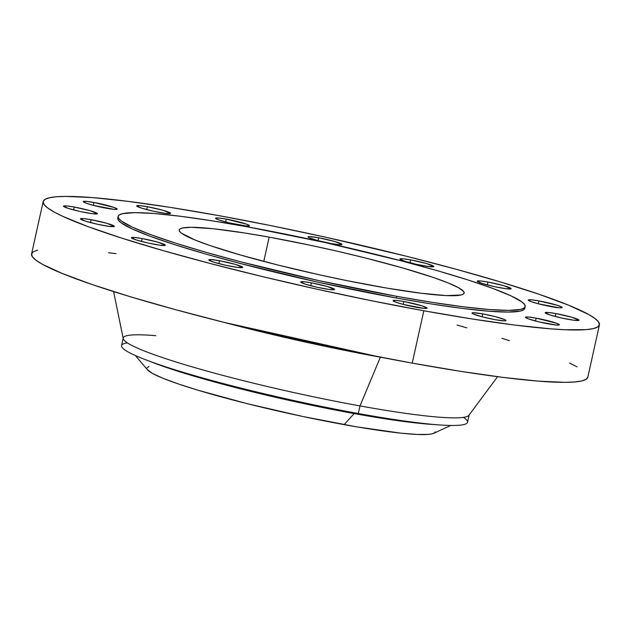 <?xml version="1.0" encoding="UTF-8"?>
<svg xmlns="http://www.w3.org/2000/svg" width="631" height="631" viewBox="0 0 631 631"><rect width="100%" height="100%" fill="white"/><g stroke="black" fill="none" stroke-linecap="round" stroke-linejoin="round"><path stroke-width="0.95" d="M463.391 417.383A177.177 16.367 -167.5 0 1 439.775 424.955A177.177 16.367 -167.5 0 1 358.305 413.526A177.177 16.367 12.5 0 0 467.516 422.289L469.196 414.685A177.177 16.367 -167.5 0 1 359.985 405.922L380.367 357.185L384.208 357.88A201.305 18.591 -167.5 0 1 380.367 357.185L224.281 322.425A201.305 18.591 -167.5 0 0 380.367 357.185L359.985 405.922L358.305 413.526L354.157 413.573L344.116 424.631A147.646 13.637 12.5 0 0 433.71 433.308L450.786 425.468M410.607 259.877L409.969 262.764L410.607 259.877L402.901 258.773L399.896 259.025A17.368 1.601 -167.5 0 1 410.607 259.877A17.368 1.601 -167.5 0 1 433.812 266.534L426.493 263.537L410.607 259.877M423.109 265.675A17.368 1.601 -167.5 0 1 399.896 259.018L404.684 261.242L416.602 264.365L428.67 266.55L433.82 266.527A17.368 1.601 -167.5 0 1 423.109 265.675M487.944 282.041L487.306 284.928L487.944 282.041L480.238 280.937L477.233 281.189A17.368 1.601 -167.5 0 1 487.944 282.041A17.368 1.601 -167.5 0 1 511.149 288.698L503.83 285.709L487.944 282.041M500.446 287.839A17.368 1.601 -167.5 0 1 477.233 281.181L482.021 283.406L493.939 286.529L506.007 288.714L511.157 288.69A17.368 1.601 -167.5 0 1 500.446 287.839M538.961 300.892L538.314 303.779L538.961 300.892L531.255 299.796L528.25 300.04A17.368 1.601 -167.5 0 1 538.961 300.892A17.368 1.601 -167.5 0 1 562.166 307.557A17.368 1.601 -167.5 0 1 551.462 306.698A17.368 1.601 -167.5 0 1 528.25 300.033L530.963 301.555L538.48 303.826L559.169 307.794L561.795 307.786L561.898 307.163L557.386 305.325L538.961 300.892M555.887 313.568L555.248 316.454L555.887 313.568L548.181 312.471L545.176 312.716A17.368 1.601 -167.5 0 1 555.887 313.568A17.368 1.601 -167.5 0 1 579.092 320.225L571.773 317.235L555.887 313.568M568.389 319.373A17.368 1.601 -167.5 0 1 545.176 312.708L549.964 314.94L561.882 318.056L573.95 320.24L579.1 320.217A17.368 1.601 -167.5 0 1 568.389 319.373M536.145 318.134L535.506 321.021L536.145 318.134L528.439 317.03L525.442 317.283A17.368 1.601 -167.5 0 1 536.145 318.134A17.368 1.601 -167.5 0 1 559.358 324.791A17.368 1.601 -167.5 0 1 548.654 323.932A17.368 1.601 -167.5 0 1 525.442 317.275L528.155 318.797L538.835 321.857L556.361 325.036L559.358 324.784L556.645 323.269L536.145 318.134M482.754 313.891L482.108 316.778L482.754 313.891L473.431 312.724L472.043 313.039L473.234 313.93L482.273 316.825L495.256 319.696A17.368 1.601 -167.5 0 1 472.043 313.031A17.368 1.601 -167.5 0 1 482.754 313.891A17.368 1.601 -167.5 0 1 505.959 320.556A17.368 1.601 -167.5 0 1 495.256 319.696L504.571 320.863L505.967 320.54L504.768 319.649L495.729 316.762L482.754 313.891M403.824 301.492L403.185 304.379L403.824 301.492L396.118 300.395L393.113 300.64A17.368 1.601 -167.5 0 1 403.824 301.492A17.368 1.601 -167.5 0 1 427.037 308.149A17.368 1.601 -167.5 0 1 416.326 307.297A17.368 1.601 -167.5 0 1 393.113 300.632L395.826 302.154L403.343 304.426L424.032 308.393L427.037 308.141L422.249 305.925L403.824 301.492M311.383 282.822L310.744 285.709L311.383 282.822L303.677 281.718L300.671 281.97A17.368 1.601 -167.5 0 1 311.383 282.822A17.368 1.601 -167.5 0 1 334.588 289.479L327.268 286.49L311.383 282.822M323.884 288.619A17.368 1.601 -167.5 0 1 300.671 281.962L305.459 284.195L317.377 287.31L329.445 289.495L334.596 289.471A17.368 1.601 -167.5 0 1 323.884 288.619M219.493 260.721L218.854 263.608L219.493 260.721L211.787 259.625L208.79 259.869A17.368 1.601 -167.5 0 1 219.493 260.721A17.368 1.601 -167.5 0 1 242.706 267.378L235.387 264.389L219.493 260.721M232.003 266.527A17.368 1.601 -167.5 0 1 208.79 259.862L213.57 262.094L225.488 265.209L237.556 267.394L242.706 267.37A17.368 1.601 -167.5 0 1 232.003 266.527M142.156 238.557L141.518 241.444L142.156 238.557L134.45 237.461L131.453 237.706A17.368 1.601 -167.5 0 1 142.156 238.557A17.368 1.601 -167.5 0 1 165.369 245.214L158.05 242.225L142.156 238.557M154.666 244.363A17.368 1.601 -167.5 0 1 131.453 237.698L136.233 239.93L148.151 243.045L160.219 245.23L165.369 245.207A17.368 1.601 -167.5 0 1 154.666 244.363M91.14 219.698L90.501 222.593L91.14 219.698L83.434 218.602L80.437 218.854A17.368 1.601 -167.5 0 1 91.14 219.698A17.368 1.601 -167.5 0 1 114.353 226.363L107.033 223.366L91.14 219.698M103.65 225.504A17.368 1.601 -167.5 0 1 80.437 218.847L85.217 221.071L97.135 224.186L109.202 226.379L114.353 226.355A17.368 1.601 -167.5 0 1 103.65 225.504M74.213 207.031L73.575 209.918L74.213 207.031L66.507 205.927L63.51 206.179A17.368 1.601 -167.5 0 1 74.213 207.031A17.368 1.601 -167.5 0 1 97.426 213.688L90.107 210.691L74.213 207.031M86.715 212.828A17.368 1.601 -167.5 0 1 63.51 206.171L68.29 208.396L80.208 211.519L92.276 213.704L97.426 213.68A17.368 1.601 -167.5 0 1 86.715 212.828M93.956 202.464L93.309 205.351L93.956 202.464L86.25 201.368L83.245 201.612A17.368 1.601 -167.5 0 1 93.956 202.464A17.368 1.601 -167.5 0 1 117.161 209.121A17.368 1.601 -167.5 0 1 106.458 208.269A17.368 1.601 -167.5 0 1 83.245 201.604L85.958 203.127L93.475 205.398L114.164 209.366L117.161 209.113L114.448 207.599L93.956 202.464M147.346 206.708L146.707 209.595L147.346 206.708L139.64 205.603L136.643 205.856A17.368 1.601 -167.5 0 1 147.346 206.708A17.368 1.601 -167.5 0 1 170.559 213.365L163.24 210.368L147.346 206.708M159.856 212.505A17.368 1.601 -167.5 0 1 136.643 205.848L141.423 208.072L153.341 211.188L165.409 213.381L170.559 213.357A17.368 1.601 -167.5 0 1 159.856 212.505M318.718 237.777L318.079 240.663L318.718 237.777L309.403 236.601L308.015 236.925L309.206 237.816L318.245 240.703L331.228 243.574A17.368 1.601 -167.5 0 1 308.015 236.917A17.368 1.601 -167.5 0 1 318.718 237.777A17.368 1.601 -167.5 0 1 341.931 244.434L334.611 241.444L318.718 237.777M226.277 219.107L225.638 221.994L226.277 219.107L218.571 218.003L215.573 218.255A17.368 1.601 -167.5 0 1 226.277 219.107A17.368 1.601 -167.5 0 1 249.49 225.764A17.368 1.601 -167.5 0 1 238.778 224.904A17.368 1.601 -167.5 0 1 215.573 218.247L218.287 219.769L228.966 222.83L246.484 226.008L249.49 225.756L246.776 224.242L226.277 219.107M435.067 424.592A166.758 15.404 -167.5 0 1 354.157 413.573A166.758 15.404 12.5 0 0 430.839 424.332L439.775 424.955M113.596 291.577L123.242 338.681A177.177 16.367 12.5 0 0 359.985 405.922A177.177 16.367 12.5 0 0 468.904 415.308L497.551 376.691M43.184 201.541L31.574 253.891A284.873 26.313 12.5 0 0 412.224 363.125L423.827 310.775A284.873 26.313 -167.5 0 1 43.184 201.541A284.873 26.313 -167.5 0 1 218.776 215.621L271.196 225.685L325.541 237.185L406.104 256.162L456.158 269.256L501.038 282.12L539 294.251L568.602 305.191L588.707 314.522L594.93 318.466L598.527 321.873L599.45 324.72L597.699 326.976L593.282 328.617L586.246 329.627L564.611 329.721L550.216 328.806L514.983 325.099L472.311 319.01L423.827 310.775L412.224 363.125A284.873 26.313 12.5 0 0 587.816 377.204L599.426 324.855A284.873 26.313 -167.5 0 1 423.827 310.775L371.407 300.711L317.062 289.211L262.882 276.709L210.943 263.687L163.248 250.649L121.625 238.092L87.677 226.497L62.706 216.315L53.903 211.874L47.672 207.93L44.075 204.523L43.153 201.675L44.911 199.42L49.328 197.787L56.364 196.777L65.947 196.407L92.386 197.59L127.62 201.305L170.299 207.386L218.776 215.621A284.873 26.313 -167.5 0 1 599.426 324.855M118.171 216.394L117.8 218.081A208.443 19.253 12.5 0 0 396.323 298.013L396.694 296.325A208.443 19.253 -167.5 0 1 118.171 216.394A208.443 19.253 -167.5 0 1 246.658 226.695L324.776 242.478L402.428 261.155L437.33 270.691L467.784 279.88L492.622 288.367L510.897 295.813L521.892 301.949L524.527 304.442L525.197 306.524L523.919 308.173L520.685 309.371L508.523 310.381L489.175 309.513L463.399 306.8L432.172 302.344L396.694 296.325L396.323 298.013A208.443 19.253 12.5 0 0 524.803 308.314L525.181 306.627A208.443 19.253 -167.5 0 1 396.694 296.325L318.576 280.543L240.924 261.865L206.029 252.329L175.568 243.14L150.73 234.653L132.463 227.207L121.46 221.071L118.833 218.578L118.155 216.496L119.44 214.848L122.666 213.649L134.837 212.639L154.177 213.507L179.961 216.22L211.188 220.676L246.658 226.695A208.443 19.253 -167.5 0 1 525.181 306.627M269.161 237.146L263.782 261.4L269.161 237.146A145.911 13.48 -167.5 0 1 464.132 293.092A145.911 13.48 -167.5 0 1 374.191 285.882A145.911 13.48 -167.5 0 1 179.228 229.929A145.911 13.48 -167.5 0 1 269.161 237.146L244.331 232.926L212.923 228.698L190.885 227.302L182.375 228.004L180.111 228.848L179.212 230L179.685 231.459L181.523 233.202L195.011 240.001L210.17 245.601L240.719 255.082L278.247 265.115L319.507 274.832L347.342 280.724L386.921 288.115L420.877 293.21L446.298 295.584L460.985 295.016L463.241 294.172L464.14 293.021L463.667 291.561L458.642 287.799L448.341 283.019L433.182 277.419L402.633 267.938L365.112 257.905L337.798 251.343L309.876 245.159L269.161 237.146M331.228 243.574L338.934 244.678L341.931 244.426A17.368 1.601 -167.5 0 1 331.228 243.574M117.776 218.184L118.454 220.266L121.089 222.759L132.084 228.895L150.359 236.341L175.197 244.828L205.651 254.017L240.553 263.553L318.198 282.231L396.323 298.013L431.793 304.032L463.02 308.488L488.804 311.201L508.144 312.069L520.307 311.067L523.541 309.86L524.826 308.212M116.017 253.646L108.508 252.731M37.718 250.128L33.301 251.769L31.55 254.025L32.473 256.872L36.07 260.28L42.293 264.223L62.398 273.546L92 284.494L129.962 296.625L174.842 309.482L224.896 322.583L278.216 335.4L359.804 353.06L412.224 363.125L460.701 371.351L503.38 377.441L538.614 381.156L565.053 382.339L574.636 381.968L581.672 380.958L586.089 379.326L587.847 377.07M577.097 366.871L569.604 363.046M509.375 340.653L502.024 338.334M466.893 327.852L457.041 325.06M123.242 337.987L121.554 345.591A177.177 16.367 12.5 0 0 358.305 413.526L359.985 405.922A177.177 16.367 -167.5 0 1 123.242 337.987A177.177 16.367 -167.5 0 1 155.778 335.692M145.572 359.733L153.932 362.943A166.758 15.404 12.5 0 0 354.157 413.573L358.305 413.526A177.177 16.367 -167.5 0 1 145.572 359.733A177.177 16.367 -167.5 0 1 127.367 342.885M135.373 355.537L147.536 369.861A147.646 13.637 12.5 0 0 344.116 424.631L354.157 413.573A166.758 15.404 -167.5 0 1 149.989 361.389M148.979 366.359L146.818 368.086M147.299 369.561L152.386 373.378L162.806 378.214L178.147 383.877L197.826 390.171L247.029 403.619L302.927 416.523L356.996 426.895L401.024 433.182L417.083 434.451L428.299 434.404L431.943 433.883L434.231 433.032L435.138 431.864"/></g></svg>
